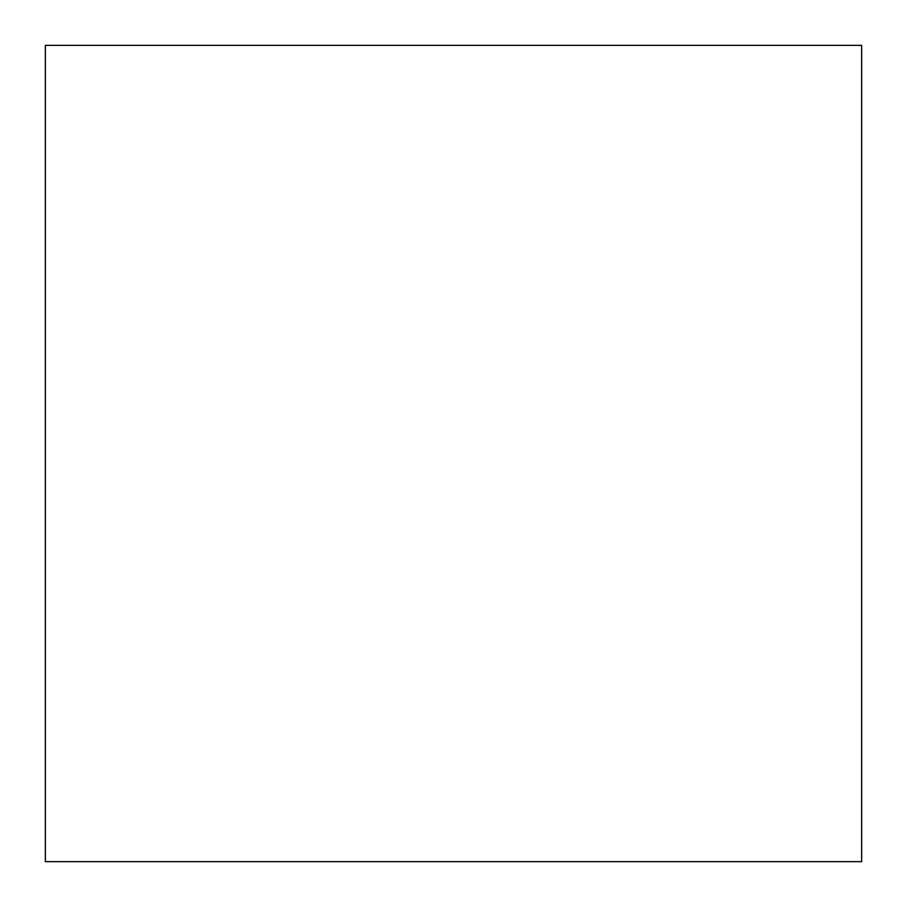 <?xml version="1.0" encoding="UTF-8"?>
<svg xmlns="http://www.w3.org/2000/svg" width="907" height="907" viewBox="0 0 907 907"><rect width="100%" height="100%" fill="white"/><g stroke="black" fill="none" stroke-linecap="round" stroke-linejoin="round"><path stroke-width="1.36" d="M45.35 45.35L861.65 45.35L861.65 861.65L45.35 861.65L45.35 45.35"/></g></svg>
